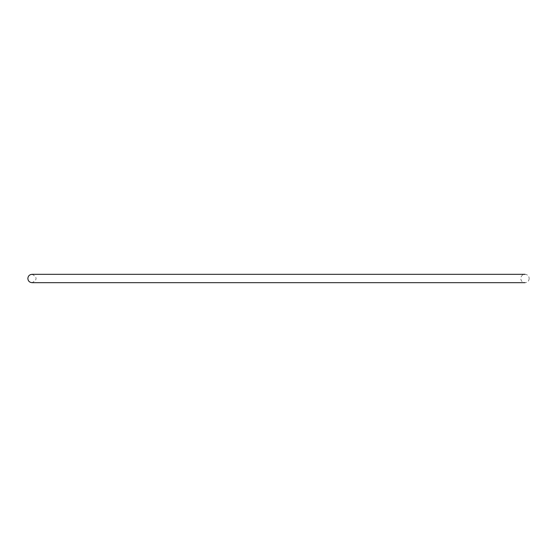 <?xml version="1.0" encoding="UTF-8"?>
<svg xmlns="http://www.w3.org/2000/svg" width="557" height="557" viewBox="0 0 557 557"><rect width="100%" height="100%" fill="white"/><g stroke="black" fill="none" stroke-linecap="round" stroke-linejoin="round"><path stroke-width="0.42" stroke-dasharray="2.79 2.09" d="M529.15 278.5A4.171 4.171 0 0 1 522.898 282.114A4.171 4.171 0 0 1 522.898 274.886A4.171 4.171 0 0 1 529.15 278.5M32.021 274.329C37.396 277.108 37.396 279.893 32.021 282.671"/><path stroke-width="0.84" d="M32.021 274.329L524.979 274.329L32.021 274.329C29.486 274.58 28.101 275.966 27.85 278.5C28.101 281.034 29.486 282.42 32.021 282.671L524.979 282.671L32.021 282.671"/></g></svg>
